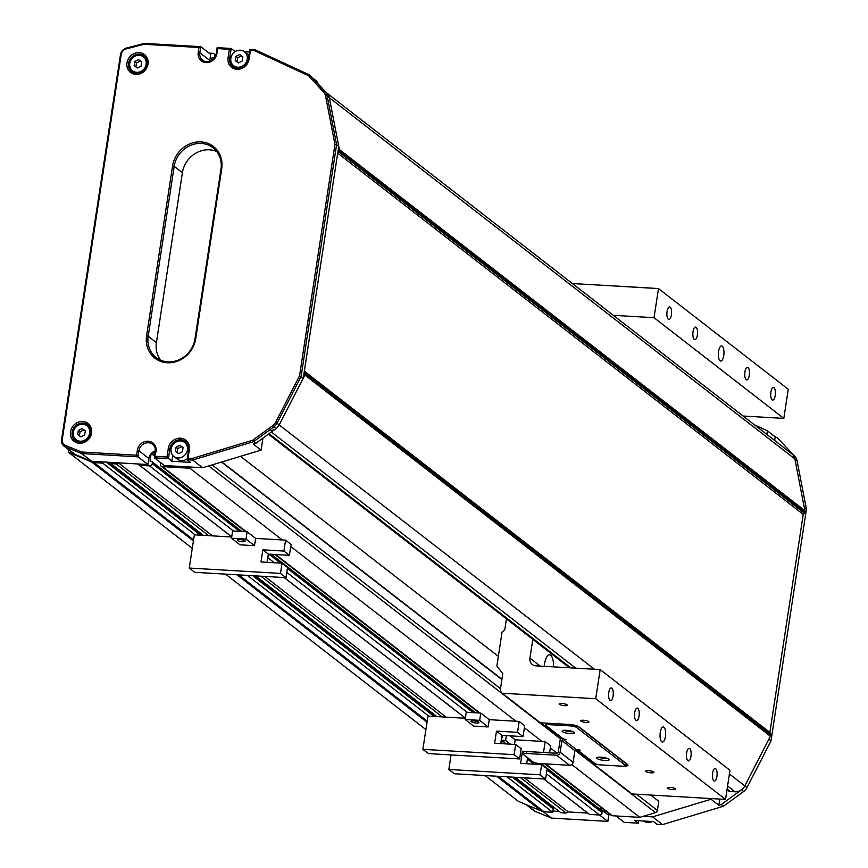 <?xml version="1.0" encoding="UTF-8"?>
<svg xmlns="http://www.w3.org/2000/svg" width="868" height="868" viewBox="0 0 868 868"><rect width="100%" height="100%" fill="white"/><g stroke="black" fill="none" stroke-linecap="round" stroke-linejoin="round"><path stroke-width="1.3" d="M650.696 795.045L658.79 801.327L657.401 810.43A2.517 2.268 127.8 0 1 655.514 812.622L639.825 817.352L612.331 815.746A2.517 2.268 127.8 0 1 611.159 815.312L544.822 763.84M600.45 807.012L600.092 809.388M601.535 810.712A1.009 0.911 127.8 0 1 602.327 811.732L602.175 812.708A2.517 2.268 127.8 0 1 599.462 814.998L589.524 814.412L587.679 813.077L568.345 811.949L566.131 813.045L560.869 812.741L515.191 777.294M551.158 805.2L550.963 806.513M552.417 807.837A1.009 0.911 127.8 0 1 553.198 808.857L552.677 812.253L543.976 811.743A7.562 6.814 127.8 0 1 541.643 811.168L518.359 801.338L485.114 775.536M208.993 53.089L212.649 53.306A2.517 2.268 127.8 0 1 214.613 55.867L214.461 56.843A1.009 0.911 127.8 0 1 213.376 57.755L212.682 57.711A1.009 0.911 -52.2 0 0 211.597 58.633L211.282 60.684M68.778 449.787L68.398 452.217L192.273 548.326M102.912 461.917L102.728 463.132L94.026 462.622A7.562 6.814 127.8 0 1 91.693 462.047L68.398 452.217M151.151 453.649L150.099 460.517A1.009 0.911 -52.2 0 0 150.88 461.548L151.585 461.592A1.009 0.911 127.8 0 1 152.377 462.611L152.226 463.588A2.517 2.268 127.8 0 1 149.513 465.877L139.574 465.291L137.73 463.957L118.384 462.828L116.182 463.924L110.909 463.61L111.104 462.405M155.144 452.738L152.258 452.564L154.862 454.582M193.271 467.212L189.864 468.232L162.381 466.626A2.517 2.268 127.8 0 1 160.406 464.065L160.558 463.089A1.009 0.911 127.8 0 1 160.699 462.709M501.921 679.286L221.839 461.96M501.878 679.579L221.535 462.058M639.825 817.352L571.784 764.567M557.202 753.261L550.334 747.923M541.892 741.37L524.38 727.785M515.928 721.232L290.747 546.514M282.306 539.961L189.864 468.232M589.524 814.412L543.845 778.976M465.367 718.075L284.259 577.556M231.734 536.804L139.574 465.291M524.38 777.837L568.345 811.949L587.679 813.077L543.715 778.965M465.346 718.161L284.129 577.556M231.723 536.891L137.73 463.957M446.163 717.152L264.783 576.417M212.53 535.871L118.384 462.828M566.131 813.045L520.453 777.609M442.246 716.914L260.867 576.189M208.613 535.643L116.182 463.924M436.973 716.61L255.604 575.885M203.351 535.339L110.909 463.61M552.677 812.253L507.01 776.817M428.792 716.133L247.413 575.408M195.159 534.862L102.728 463.132M541.643 811.168L496.583 776.209M427.034 722.241L236.997 574.79M193.401 540.97L91.693 462.047M225.517 574.117L425.906 729.597M240.523 456.329L498.351 656.371M726.961 789.989L727.796 790.629A5.045 4.546 -52.2 0 0 730.14 791.497L735.055 791.79A10.091 9.081 -52.2 0 0 744.831 785.92L770.393 736.216A1.259 1.139 -52.2 0 0 770.534 735.804L770.73 734.491A1.259 1.139 -52.2 0 0 770.61 733.731L769.873 732.418L803.236 514.377L804.354 513.172A1.259 1.139 -52.2 0 0 804.712 512.446L804.907 511.133A1.259 1.139 -52.2 0 0 804.907 510.709L794.871 458.933A10.091 9.081 -52.2 0 0 791.746 453.769L326.769 92.984M269.536 430.582A10.091 9.081 -52.2 0 0 279.301 424.712L304.874 375.009A1.259 1.139 -52.2 0 0 305.004 374.596L305.2 373.283A1.259 1.139 -52.2 0 0 305.08 372.535L304.342 371.211L769.873 732.418L803.236 514.377L337.706 153.169L338.824 151.965A1.259 1.139 -52.2 0 0 339.182 151.249L339.388 149.925A1.259 1.139 -52.2 0 0 339.377 149.513L329.341 97.726A10.091 9.081 -52.2 0 0 326.216 92.561M304.342 371.211L337.706 153.169M729.413 773.952L744.831 785.92A10.091 9.081 -52.2 0 1 741.5 789.815L721.297 804.538L718.823 805.287L711.044 799.244L652.573 816.875L643.221 816.332M711.044 799.244L711.142 798.582M754.509 424.864L767.41 430.843L766.856 434.456M559.155 811.406L552.862 811.048M767.41 430.843L775.2 436.886L774.647 440.499M526.03 804.571L533.787 810.593A7.562 6.814 -52.2 0 0 535.241 811.428L551.538 818.101L607.85 821.399L599.604 814.998M543.238 811.667L551.538 818.101M652.573 816.875L662.523 824.6L656.978 824.274L653.517 821.595L634.801 820.499L638.262 823.179L638.631 820.716M638.262 823.179L624.222 822.354L615.976 815.963M607.85 821.399L608.772 815.334A8.821 7.953 127.8 0 1 609.162 813.761M718.823 805.287L719.778 799.092M721.297 804.538L723.467 806.22L743.659 791.497A10.091 9.081 -52.2 0 0 746.99 787.591L744.831 785.92L768.82 739.286L770.979 740.968L806.448 509.19L797.03 460.604A10.091 9.081 -52.2 0 0 794.936 456.384L777.402 437.906L794.936 456.384M155.296 456.318L166.992 457.002L168.283 448.506A11.349 10.221 127.8 0 1 180.49 438.199A11.349 10.221 127.8 0 1 189.343 449.732L188.041 458.228L192.219 458.478L252.74 440.217L272.747 425.635A8.821 7.953 -52.2 0 0 275.666 422.217L299.558 375.79L334.961 144.435L325.576 96.055A8.821 7.953 -52.2 0 0 323.753 92.366L308.52 75.711L254.606 50.767L250.429 50.518L249.127 59.013A11.349 10.221 127.8 0 1 236.931 69.321A11.349 10.221 127.8 0 1 228.078 57.776L229.38 49.281L217.684 48.597L216.935 53.458A10.091 9.081 127.8 0 1 206.096 62.615A10.091 9.081 127.8 0 1 198.219 52.362L198.967 47.501L144.001 44.29L126.153 48.901A6.304 5.675 -52.2 0 0 121.195 54.445L62.29 439.382A6.304 5.675 -52.2 0 0 65.48 445.403L81.614 452L136.58 455.223L137.318 450.362A10.091 9.081 127.8 0 1 148.157 441.204A10.091 9.081 127.8 0 1 156.034 451.458L154.374 457.794L164.323 465.519L202.624 467.754L192.674 460.04L187.119 459.714L188.606 450.004A10.091 9.081 -52.2 0 0 185.427 441.486A10.091 9.081 -52.2 0 0 175.987 440.716A10.091 9.081 -52.2 0 0 169.889 448.908L168.403 458.619L154.374 457.794L155.296 451.729A8.821 7.953 -52.2 0 0 152.518 444.275A8.821 7.953 -52.2 0 0 148.406 442.756A8.821 7.953 -52.2 0 0 138.923 450.774L137.99 456.839L147.94 464.554L91.628 461.266L81.679 453.541L65.382 446.868A7.562 6.814 127.8 0 1 63.939 446.033A7.562 6.814 127.8 0 1 61.552 439.642L120.457 54.717A7.562 6.814 127.8 0 1 126.413 48.065L144.446 43.4L200.758 46.698L199.824 52.764A8.821 7.953 -52.2 0 0 202.602 60.218A8.821 7.953 -52.2 0 0 206.714 61.736A8.821 7.953 -52.2 0 0 216.197 53.718L217.13 47.653L231.17 48.478L229.684 58.189A10.091 9.081 -52.2 0 0 232.852 66.706A10.091 9.081 -52.2 0 0 237.55 68.442A10.091 9.081 -52.2 0 0 248.4 59.274L249.876 49.574L255.431 49.899L309.713 75.017L327.247 93.505A10.091 9.081 127.8 0 1 329.341 97.726L794.871 458.933L804.278 507.509L806.448 509.19M797.03 460.604L794.871 458.933A10.091 9.081 -52.2 0 0 792.777 454.713M777.402 437.906L775.2 436.886M746.99 787.591L770.979 740.968M662.523 824.6L723.467 806.22M652.269 821.519A8.821 7.953 127.8 0 1 647.799 822.517A8.821 7.953 127.8 0 1 643.72 821.019M606.005 758.014A4.156 0.955 8.7 0 1 604.681 758.014A4.156 0.955 8.7 0 1 600.298 757.146M571.394 731.16A4.156 0.955 8.7 0 1 570.07 731.149A4.156 0.955 8.7 0 1 565.686 730.281M669.998 787.385A4.156 0.955 -171.3 0 0 667.308 787.873A4.156 0.955 -171.3 0 0 672.852 789.609A4.156 0.955 -171.3 0 0 675.532 789.131A4.156 0.955 -171.3 0 0 669.998 787.385M648.363 770.6A4.156 0.955 -171.3 0 0 645.683 771.088A4.156 0.955 -171.3 0 0 651.217 772.824A4.156 0.955 -171.3 0 0 653.908 772.346A4.156 0.955 -171.3 0 0 648.363 770.6M561.835 703.471A4.156 0.955 -171.3 0 0 559.144 703.948A4.156 0.955 -171.3 0 0 564.688 705.684A4.156 0.955 -171.3 0 0 567.379 705.207A4.156 0.955 -171.3 0 0 561.835 703.471M583.47 720.256A4.156 0.955 -171.3 0 0 580.779 720.733A4.156 0.955 -171.3 0 0 586.323 722.469A4.156 0.955 -171.3 0 0 589.003 721.992A4.156 0.955 -171.3 0 0 583.47 720.256M723.749 355.5A7.562 2.799 93.3 0 0 721.59 345.941A7.562 2.799 93.3 0 0 718.552 351.475A7.562 2.799 93.3 0 0 720.711 361.045A7.562 2.799 93.3 0 0 723.749 355.5M665.441 736.52A7.562 2.799 93.3 0 0 663.293 726.95A7.562 2.799 93.3 0 0 660.255 732.494A7.562 2.799 93.3 0 0 662.403 742.064A7.562 2.799 93.3 0 0 665.441 736.52M775.232 395.45A6.304 2.333 93.3 0 0 773.442 387.475A6.304 2.333 93.3 0 0 770.903 392.097A6.304 2.333 93.3 0 0 772.704 400.061A6.304 2.333 93.3 0 0 775.232 395.45M716.935 776.469A6.304 2.333 93.3 0 0 715.134 768.495A6.304 2.333 93.3 0 0 712.606 773.117A6.304 2.333 93.3 0 0 714.397 781.081A6.304 2.333 93.3 0 0 716.935 776.469M690.971 756.332A6.304 2.333 93.3 0 0 689.181 748.357A6.304 2.333 93.3 0 0 686.642 752.968A6.304 2.333 93.3 0 0 688.443 760.943A6.304 2.333 93.3 0 0 690.971 756.332M749.279 375.312A6.304 2.333 93.3 0 0 747.478 367.338A6.304 2.333 93.3 0 0 744.95 371.949A6.304 2.333 93.3 0 0 746.74 379.924A6.304 2.333 93.3 0 0 749.279 375.312M697.362 335.026A6.304 2.333 93.3 0 0 695.561 327.052A6.304 2.333 93.3 0 0 693.033 331.674A6.304 2.333 93.3 0 0 694.823 339.638A6.304 2.333 93.3 0 0 697.362 335.026M639.054 716.046A6.304 2.333 93.3 0 0 637.264 708.071A6.304 2.333 93.3 0 0 634.725 712.682A6.304 2.333 93.3 0 0 636.526 720.657A6.304 2.333 93.3 0 0 639.054 716.046M613.09 695.897A6.304 2.333 93.3 0 0 611.3 687.933A6.304 2.333 93.3 0 0 608.772 692.545A6.304 2.333 93.3 0 0 610.562 700.519A6.304 2.333 93.3 0 0 613.09 695.897M671.398 314.889A6.304 2.333 93.3 0 0 669.608 306.914A6.304 2.333 93.3 0 0 667.069 311.525A6.304 2.333 93.3 0 0 668.87 319.5A6.304 2.333 93.3 0 0 671.398 314.889M544.269 666.32A12.608 4.655 -86.7 0 1 544.529 664.02A12.608 4.655 -86.7 0 1 549.596 654.798A12.608 4.655 -86.7 0 1 553.545 666.863M575.495 749.735L592.746 763.113A5.045 4.546 -52.2 0 0 593.951 764.404L632.023 793.949L725.518 799.417L595.719 698.718L502.225 693.239L540.297 722.784A5.045 4.546 127.8 0 1 539.95 722.512M540.807 722.816L561.043 738.516M506.445 618.884L504.785 629.723L502.073 632.023L496.876 665.995L502.778 673.687L500.456 688.856A5.045 4.546 -52.2 0 0 502.225 693.239M540.297 722.784L569.462 724.487A7.562 1.725 8.7 0 1 579.075 726.917L627.531 764.513A7.562 1.725 8.7 0 1 627.998 765.25A7.562 1.725 8.7 0 1 624.049 766.151M598.963 764.708L593.951 764.404M654.027 317.699L658.486 288.577L788.274 389.276L783.826 418.409L654.027 317.699L613.307 315.312M743.106 416.022L783.826 418.409M595.719 698.718L600.179 669.597L729.977 770.296L725.518 799.417M600.179 669.597L535.849 665.832A7.562 6.814 127.8 0 1 532.323 664.519A7.562 6.814 127.8 0 1 529.947 658.139L532.822 639.347M658.486 288.577L572.348 283.532M594.537 763.222L592.746 763.113M625.492 764.925A7.562 1.725 -171.3 0 0 627.597 764.567M566.186 730.313A6.304 1.443 -171.3 0 0 562.117 731.03A6.304 1.443 -171.3 0 0 570.504 733.666A6.304 1.443 -171.3 0 0 574.573 732.939A6.304 1.443 -171.3 0 0 566.186 730.313M563.94 730.324A6.304 1.443 -171.3 0 0 570.808 731.724A6.304 1.443 -171.3 0 0 573.054 731.713M600.797 757.167A6.304 1.443 -171.3 0 0 596.728 757.894A6.304 1.443 -171.3 0 0 605.115 760.52A6.304 1.443 -171.3 0 0 609.184 759.793A6.304 1.443 -171.3 0 0 600.797 757.167M598.551 757.178A6.304 1.443 -171.3 0 0 605.419 758.578A6.304 1.443 -171.3 0 0 607.665 758.567M577.893 749.616L577.795 750.234L580.139 750.364L579.271 749.702L576.244 749.518A1.259 1.139 -52.2 0 0 574.898 750.668L573.108 762.31A3.277 2.951 127.8 0 1 569.582 765.294L539.397 763.525A5.045 1.15 -171.3 0 1 532.985 761.909L523.469 754.52A5.045 1.15 -171.3 0 1 523.154 754.032A5.045 1.15 -171.3 0 1 526.409 753.457L556.605 755.225A3.277 2.951 -52.2 0 0 560.131 752.241L573.108 762.31M577.795 750.234L594.678 763.319A5.045 1.15 -171.3 0 0 601.079 764.936L622.139 766.173A5.045 1.15 -171.3 0 0 625.394 765.598A5.045 1.15 -171.3 0 0 625.079 765.099L576.623 727.503A5.045 1.15 -171.3 0 0 570.222 725.887L549.162 724.661A5.045 1.15 -171.3 0 0 545.907 725.236A5.045 1.15 -171.3 0 0 546.222 725.724L563.093 738.82L566.294 739.623L563.267 739.449L576.244 749.518M546.287 723.131A5.045 1.15 -171.3 0 0 546.211 723.294L545.907 725.236M625.394 765.598L625.687 763.656A5.045 1.15 -171.3 0 0 625.383 763.167L577.719 726.18M563.267 739.449A1.259 1.139 127.8 0 0 561.911 740.599L560.131 752.241M561.889 737.887A3.277 2.951 127.8 0 0 560.044 740.48L558.265 752.133A1.259 1.139 -52.2 0 1 556.909 753.283L526.713 751.514A5.045 1.15 -171.3 0 0 523.458 752.089L523.154 754.032M501.086 741.174A4.036 0.922 8.7 0 1 504.937 742.693A4.036 0.922 8.7 0 1 502.333 743.16A4.036 0.922 8.7 0 1 500.814 742.997M602.327 811.732L541.632 764.621L520.583 763.384L522.438 751.254L543.498 752.48L545.169 741.565L550.659 745.829L549.585 752.849M527.592 757.731L526.681 763.742M547.133 768.885L545.571 779.073L454.333 773.735L448.843 769.471L451.067 754.921M545.169 741.565L515.223 739.807L510.113 735.847M545.571 779.073L540.08 774.809L448.843 769.471M541.632 764.621L540.08 774.809M522.438 751.254L523.469 752.046M515.223 739.807L514.518 744.408M501.227 740.241L505.61 740.491L506.348 735.63M505.61 740.491L510.33 744.169M476.38 723.022A4.036 0.922 8.7 0 1 470.999 721.33A4.036 0.922 8.7 0 1 473.602 720.874A4.036 0.922 8.7 0 1 478.984 722.556A4.036 0.922 8.7 0 1 476.38 723.022M519.617 758.936L514.116 754.672L422.879 749.334L428.38 753.598L519.617 758.936L521.169 748.737L515.679 744.473L494.619 743.247L496.485 731.116L517.534 732.342L519.205 721.427L524.706 725.691L523.035 736.606L501.975 735.37L500.717 743.605M517.534 732.342L523.035 736.606M480.764 713.073L466.257 712.227L465.139 719.507L479.646 720.353L480.764 713.073L489.259 719.67L488.152 726.95L473.646 726.104L465.139 719.507M519.205 721.427L489.259 719.67M465.335 718.27L427.967 716.078L422.879 749.334M501.661 737.431L502.149 737.811L502.518 735.402M501.606 737.778L502.149 737.811M515.679 744.473L514.116 754.672M496.485 731.116L501.975 735.37M479.646 720.353L488.152 726.95M195.712 338.694A26.474 23.848 127.8 0 1 167.253 362.748A26.474 23.848 127.8 0 1 146.583 335.818L172.58 165.94A26.474 23.848 127.8 0 1 201.04 141.896A26.474 23.848 127.8 0 1 221.709 168.815L195.712 338.694L194.974 338.965L220.971 169.086A25.215 22.72 -52.2 0 0 213.04 147.788A25.215 22.72 -52.2 0 0 189.43 145.857A25.215 22.72 -52.2 0 0 174.186 166.341L148.189 336.231A25.215 22.72 -52.2 0 0 156.121 357.518A25.215 22.72 -52.2 0 0 167.871 361.869A25.215 22.72 -52.2 0 0 194.974 338.965M135.842 74.42A11.349 10.221 127.8 0 1 126.988 62.876A11.349 10.221 127.8 0 1 139.184 52.579A11.349 10.221 127.8 0 1 148.037 64.113A11.349 10.221 127.8 0 1 135.842 74.42M139.433 54.131A10.091 9.081 -52.2 0 0 129.354 60.651A10.091 9.081 -52.2 0 0 131.762 71.805A10.091 9.081 -52.2 0 0 136.46 73.541A10.091 9.081 -52.2 0 0 146.54 67.01A10.091 9.081 -52.2 0 0 144.131 55.867A10.091 9.081 -52.2 0 0 139.433 54.131M79.389 443.298A11.349 10.221 127.8 0 1 70.536 431.765A11.349 10.221 127.8 0 1 82.731 421.457A11.349 10.221 127.8 0 1 91.596 433.002A11.349 10.221 127.8 0 1 79.389 443.298M82.981 423.009A10.091 9.081 -52.2 0 0 72.901 429.541A10.091 9.081 -52.2 0 0 75.31 440.684A10.091 9.081 -52.2 0 0 80.008 442.42A10.091 9.081 -52.2 0 0 90.088 435.899A10.091 9.081 -52.2 0 0 87.679 424.745A10.091 9.081 -52.2 0 0 82.981 423.009M76.069 439.675A10.091 9.081 -52.2 0 0 77.23 441.79M145.672 57.44A10.091 9.081 -52.2 0 0 143.339 56.854A8.821 7.953 -52.2 0 0 139.238 55.335A8.821 7.953 -52.2 0 0 130.428 61.053A8.821 7.953 -52.2 0 0 132.533 70.807A10.091 9.081 -52.2 0 0 133.672 72.912M314.053 79.075L317.46 81.722L317.319 82.644M202.624 467.754L261.084 450.123L262.928 438.123M155.383 450.85A8.821 7.953 -52.2 0 0 148.873 458.488L147.94 464.554M91.628 461.266L75.332 454.593A7.562 6.814 127.8 0 1 73.888 453.758L63.939 446.033M198.967 47.501L200.758 46.698L210.707 54.413L209.774 60.489A8.821 7.953 127.8 0 0 209.687 61.357M261.084 450.123L253.304 444.08L255.778 443.331L275.97 428.608L273.8 426.937L253.608 441.66L192.674 460.04L192.219 458.478M166.992 457.002L171.864 461.299L190.58 462.394L187.119 459.714L188.041 458.228M249.507 52.037L244.418 51.733M235.879 51.234L234.631 51.158L234.479 52.134M237.105 68.398A8.821 7.953 -52.2 0 1 237.083 68.388L233.622 65.708A8.821 7.953 -52.2 0 0 237.734 67.227A8.821 7.953 -52.2 0 0 246.555 61.509A8.821 7.953 -52.2 0 0 244.451 51.755A8.821 7.953 -52.2 0 0 240.338 50.235A8.821 7.953 -52.2 0 0 231.517 55.953A8.821 7.953 -52.2 0 0 233.622 65.708A10.091 9.081 -52.2 0 0 234.761 67.812M229.38 49.281L231.17 48.478L234.631 51.158M171.864 461.299L172.765 455.407M188.128 445.175A8.821 7.953 -52.2 0 0 188.117 445.165L184.656 442.485A8.821 7.953 -52.2 0 0 180.544 440.966A8.821 7.953 -52.2 0 0 171.723 446.673A8.821 7.953 -52.2 0 0 173.839 456.427A8.821 7.953 -52.2 0 0 177.951 457.946A8.821 7.953 -52.2 0 0 186.772 452.239A8.821 7.953 -52.2 0 0 184.656 442.485A10.091 9.081 127.8 0 1 186.978 443.071M89.23 426.329A10.091 9.081 -52.2 0 0 86.898 425.732A8.821 7.953 -52.2 0 0 82.796 424.224A8.821 7.953 -52.2 0 0 73.975 429.931A8.821 7.953 -52.2 0 0 76.091 439.685A8.821 7.953 -52.2 0 0 80.192 441.215A8.821 7.953 -52.2 0 0 89.013 435.497A8.821 7.953 -52.2 0 0 86.908 425.743L90.37 428.434A8.821 7.953 -52.2 0 1 90.38 428.445M308.52 75.711L309.713 75.017L325.077 91.824A10.091 9.081 127.8 0 1 327.171 96.044L329.341 97.726L338.759 146.301L336.589 144.631L301.12 376.408L277.142 423.031A10.091 9.081 127.8 0 1 273.8 426.937L272.747 425.635M275.97 428.608A10.091 9.081 127.8 0 0 279.301 424.712L303.29 378.079L338.759 146.301M136.58 455.223L137.99 456.839L81.679 453.541L81.614 452M216.74 151.509A25.215 22.72 -52.2 0 0 182.399 172.721L156.414 342.61A25.215 22.72 -52.2 0 0 160.645 360.177M255.778 443.331L252.74 440.217M303.29 378.079L299.558 375.79M325.576 96.055L327.171 96.044L336.589 144.631L334.961 144.435M144.446 43.4L144.001 44.29M217.13 47.653L217.684 48.597M249.876 49.574L250.429 50.518M255.431 49.899L254.606 50.767M248.975 55.465A8.821 7.953 -52.2 0 0 247.912 54.445L244.451 51.755M235.868 56.442L235.228 60.619L238.396 62.908L242.205 61.02L242.845 56.843L239.677 54.554L235.868 56.442L237.604 57.787L236.975 61.878M242.834 56.93L241.402 55.899L237.604 57.787M241.402 55.899L239.677 54.554M135.994 73.487A8.821 7.953 -52.2 0 0 136.005 73.498L132.533 70.807A8.821 7.953 -52.2 0 0 136.645 72.326A8.821 7.953 -52.2 0 0 145.466 66.619A8.821 7.953 -52.2 0 0 143.35 56.865L146.811 59.545A8.821 7.953 -52.2 0 1 146.833 59.556M134.779 61.541L134.139 65.718L137.307 68.008L141.104 66.12L141.744 61.953L138.587 59.653L134.779 61.541L136.504 62.887L135.885 66.977M141.734 62.029L140.312 60.999L136.504 62.887M140.312 60.999L138.587 59.653M173.839 456.427L177.3 459.118A8.821 7.953 -52.2 0 0 181.412 460.637A8.821 7.953 -52.2 0 0 187.271 458.738M178.613 453.628L182.41 451.751L183.05 447.573L179.882 445.284L176.085 447.161L175.444 451.338L178.613 453.628M183.039 447.66L181.618 446.629L177.81 448.506L177.191 452.597M177.81 448.506L176.085 447.161M181.618 446.629L179.882 445.284M76.091 439.685L79.552 442.376A8.821 7.953 -52.2 0 0 79.563 442.387M80.854 436.886L84.663 435.009L85.303 430.832L82.135 428.542L78.326 430.43L77.697 434.597L80.854 436.886M85.292 430.919L83.87 429.888L80.062 431.765L79.433 435.866M80.062 431.765L78.326 430.43M83.87 429.888L82.135 428.542M242.747 541.74A4.036 0.922 8.7 0 1 237.376 540.059A4.036 0.922 8.7 0 1 239.98 539.592A4.036 0.922 8.7 0 1 245.351 541.285A4.036 0.922 8.7 0 1 242.747 541.74M285.984 577.665L280.494 573.401L189.257 568.052L194.747 572.316L285.984 577.665L287.547 567.466L282.046 563.202L260.997 561.976L262.852 549.835L283.901 551.071L285.572 540.146L291.073 544.41L289.402 555.336L268.342 554.099L267.084 562.323M283.901 551.071L289.402 555.336M247.13 531.802L232.624 530.956L231.517 538.236L246.013 539.082L247.13 531.802L255.637 538.399L254.519 545.679L240.013 544.833L231.517 538.236M285.572 540.146L255.637 538.399M231.702 536.999L194.345 534.807L189.257 568.052M268.028 556.16L268.516 556.54L268.885 554.131M267.973 556.507L268.516 556.54M282.046 563.202L280.494 573.401M262.852 549.835L268.342 554.099M246.013 539.082L254.519 545.679M600.992 285.214A5.045 1.15 8.7 0 1 602.121 285.236L602.11 285.279M653.647 288.295A5.045 1.15 -171.3 0 0 652.41 288.176L602.121 285.236M215.34 56.442L214.613 55.867M214.125 58.33L213.376 57.755M213.864 58.633L212.682 57.711M212.855 59.61L211.597 58.633M657.401 810.43L636.494 794.209M500.489 688.682L212.085 464.901M655.514 812.622L575.061 750.202M560.641 739.004L208.689 465.932M612.331 815.746L545.484 763.883M479.939 713.029L275.666 554.533M246.317 531.748L162.381 466.626M154.623 456.156L151.249 453.541M151.466 461.581L150.099 460.517M541.599 764.621L540.254 763.58M474.709 712.715L287.536 567.488M282.013 563.202L270.436 554.218M241.087 531.444L152.377 462.611M602.175 812.708L546.981 769.873M540.091 764.524L538.724 763.471M473.201 712.628L287.395 568.464M280.494 563.115L268.928 554.131M239.568 531.357L152.226 463.588M599.462 814.998L546.373 773.8M533.961 764.165L527.386 759.066M467.071 712.27L286.787 572.392M274.375 562.757L267.8 557.657M233.449 530.999L149.513 465.877M553.198 808.857L512.304 777.131M434.087 716.436L252.718 575.712M200.465 535.165L106.319 462.123M543.976 811.743L498.297 776.307M427.197 721.134L238.711 574.898M193.564 539.863L94.026 462.622M268.993 433.696L570.808 667.872M727.091 789.131L730.14 791.497M271.337 431.982L575.723 668.165M727.579 785.985L735.055 791.79M275.666 422.217L594.482 669.261M304.874 375.009L770.393 736.216M305.004 374.596L770.534 735.804M305.2 373.283L770.73 734.491M305.08 372.535L770.61 733.731M338.824 151.965L804.354 513.172M339.182 151.249L804.712 512.446M339.388 149.925L804.907 511.133M339.377 149.513L804.907 510.709M535.241 811.428L526.833 804.918M608.772 815.334L600.2 808.672M741.5 789.815L743.659 791.497M529.947 658.139L540.189 666.082M561.911 740.599L574.898 750.668M625.383 763.167L625.079 765.099M576.884 725.865L576.623 727.503M570.417 724.563L570.222 725.887M549.368 723.315L549.162 724.661M556.605 755.225L569.582 765.294M526.713 751.514L526.409 753.457M248.4 59.274L249.127 59.013M216.197 53.718L216.935 53.458M65.48 445.403L65.382 446.868L75.332 454.593M230.769 59.024L228.078 57.776M170.974 449.754L168.283 448.506M137.318 450.362L138.923 450.774L148.873 458.488M198.219 52.362L199.824 52.764L209.774 60.489M182.399 172.721L174.186 166.341L172.58 165.94M156.414 342.61L148.189 336.231L146.583 335.818M327.247 93.505L325.077 91.824L323.753 92.366M220.971 169.086L221.709 168.815M156.034 451.458L155.296 451.729M61.552 439.642L62.29 439.382M120.457 54.717L121.195 54.445M126.413 48.065L126.153 48.901M189.343 449.732L188.606 450.004M215.817 55.292L213.821 53.74M479.277 712.986L275.004 554.489M245.644 531.715L161.209 466.192M602.012 810.886L541.1 763.623M475.555 712.769L271.283 554.272M241.933 531.498L152.052 461.765M552.883 808.01L513.151 777.175M434.933 716.491L253.564 575.766M201.3 535.22L107.165 462.167M268.364 434.152L569.484 667.796M502.051 693.109L540.124 722.653M593.766 764.274L631.839 793.819"/></g></svg>
